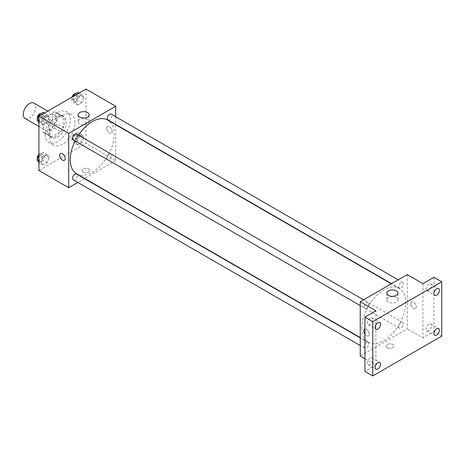 <?xml version="1.0" encoding="UTF-8"?>
<svg xmlns="http://www.w3.org/2000/svg" width="465" height="465" viewBox="0 0 465 465"><rect width="100%" height="100%" fill="white"/><g stroke="black" fill="none" stroke-linecap="round" stroke-linejoin="round"><path stroke-width="0.35" stroke-dasharray="2.33 1.74" d="M25.087 118.465A8.864 5.121 120 0 0 33.951 113.344A8.864 5.121 120 0 0 33.951 103.108M43.629 126.172A8.864 5.121 120 0 0 45.465 130.229A8.864 5.121 120 0 0 54.329 125.108A8.864 5.121 120 0 0 54.329 114.872A8.864 5.121 120 0 0 47.494 117.244A8.864 5.121 120 0 0 43.629 126.172M45.297 117.058L54.492 111.751A11.91 6.876 120 0 1 55.852 112.239A11.91 6.876 120 0 1 56.951 113.169L56.951 123.789A11.91 6.876 120 0 1 54.492 128.038L45.297 133.35A11.91 6.876 120 0 1 43.943 132.862A11.91 6.876 120 0 1 42.844 131.932L42.844 121.313A11.91 6.876 120 0 1 45.297 117.058L51.569 120.679L60.764 115.372L54.492 111.751M54.492 128.038L60.764 131.659L51.569 136.972L45.297 133.35M42.844 131.932L49.11 135.553L49.11 124.934L42.844 121.313M49.11 135.553A11.91 6.876 120 0 0 50.214 136.483A11.91 6.876 120 0 0 51.569 136.972M60.764 131.659A11.91 6.876 120 0 0 63.217 127.41L56.951 123.789M60.764 115.372A11.91 6.876 120 0 1 62.118 115.855A11.91 6.876 120 0 1 63.217 116.785L63.217 127.41M51.569 120.679A11.91 6.876 120 0 0 49.11 124.934M56.166 136.123A12.189 7.039 -60 0 1 50.069 136.727A12.189 7.039 -60 0 1 50.069 122.65A12.189 7.039 -60 0 1 62.264 115.611A12.189 7.039 -60 0 1 64.129 125.381A12.189 7.039 -60 0 1 56.166 136.123M57.736 137.03A12.189 7.039 120 0 0 65.699 126.288A12.189 7.039 120 0 0 63.827 116.517A12.189 7.039 120 0 0 54.434 119.784A12.189 7.039 120 0 0 49.11 132.054A12.189 7.039 120 0 0 51.638 137.634A12.189 7.039 120 0 0 57.736 137.03M63.217 116.785L56.951 113.169M45.192 134.315A17.734 10.236 120 0 0 48.866 142.43A17.734 10.236 120 0 0 66.6 132.194A17.734 10.236 120 0 0 66.6 111.716A17.734 10.236 120 0 0 52.934 116.471A17.734 10.236 120 0 0 45.192 134.315M49.895 137.03A17.734 10.236 120 0 0 53.568 145.15A17.734 10.236 120 0 0 71.302 134.908A17.734 10.236 120 0 0 71.302 114.431A17.734 10.236 120 0 0 57.637 119.185A17.734 10.236 120 0 0 49.895 137.03M83.81 137.431L81.776 142.679L77.702 145.028L75.667 142.133L77.702 136.884L81.776 134.53L83.81 137.431L81.776 142.679L77.702 145.028L75.667 142.133L77.702 136.884L81.776 134.53L83.81 137.431L79.893 135.164L77.858 140.413L73.784 142.767L71.749 139.866L73.784 134.623L77.858 132.269L79.893 135.164M83.81 97.464L81.776 102.713L77.702 105.067L75.667 102.166L77.702 96.923L81.776 94.569L83.81 97.464L81.776 102.713L77.702 105.067L75.667 102.166L77.702 96.923L81.776 94.569L83.81 97.464L79.893 95.203L77.858 100.452L73.784 102.806L71.749 99.905L73.069 96.499M85.949 89.065L85.949 143.365L38.926 170.51M49.203 157.408L47.168 162.657L43.094 165.011L41.06 162.111L43.094 156.862L47.168 154.514L49.203 157.408L47.168 162.657L43.094 165.011L41.06 162.111L43.094 156.862L47.168 154.514L49.203 157.408L45.285 155.147L43.251 160.396L39.176 162.744L38.926 162.39M49.203 117.447L47.168 122.696L43.094 125.044L41.06 122.15L43.094 116.901L47.168 114.553L49.203 117.447L47.168 122.696L43.094 125.044L41.06 122.15L43.094 116.901L47.168 114.553L49.203 117.447L45.285 115.186L43.251 120.435L39.176 122.783L38.926 122.423M115.727 124.725L115.727 160.559L85.949 143.365M115.727 160.559L84.694 178.473M84.444 178.618L77.795 182.46M83.206 172.096A3.877 2.238 0 0 0 87.432 172.579A3.877 2.238 0 0 0 89.826 170.51A3.877 2.238 0 0 0 85.949 168.272A3.877 2.238 0 0 0 82.067 170.51A3.877 2.238 0 0 0 83.206 172.096A3.877 2.238 0 0 0 87.432 172.579A3.877 2.238 0 0 0 89.826 170.51A3.877 2.238 0 0 0 85.949 168.272A3.877 2.238 0 0 0 82.067 170.51A3.877 2.238 0 0 0 83.206 172.096M76.702 173.858A31.033 17.92 120 0 0 107.735 155.944A31.033 17.92 120 0 0 107.735 120.109M78.451 135.199A31.033 17.92 120 0 0 75.127 140.953M115.727 116.756L115.727 124.434M107.857 119.889A3.325 1.918 120 0 0 111.182 117.971A3.325 1.918 120 0 0 111.182 114.134M107.171 158.333A3.325 1.918 120 0 0 107.857 159.855A3.325 1.918 120 0 0 111.182 157.931A3.325 1.918 120 0 0 111.182 154.095A3.325 1.918 120 0 0 108.618 154.984A3.325 1.918 120 0 0 107.171 158.333M73.249 179.833A3.325 1.918 120 0 0 76.574 177.915A3.325 1.918 120 0 0 76.574 174.073M76.574 134.112A3.325 1.918 -60 0 1 77.266 135.635A3.325 1.918 -60 0 1 75.812 138.983A3.325 1.918 -60 0 1 73.249 139.872M106.718 128.206A3.877 2.238 -120 0 0 108.409 132.112A3.877 2.238 -120 0 0 111.397 133.147A3.877 2.238 -120 0 0 111.397 128.671A3.877 2.238 -120 0 0 107.52 126.428A3.877 2.238 -120 0 0 106.718 128.206A3.877 2.238 -120 0 0 108.409 132.112A3.877 2.238 -120 0 0 111.397 133.147A3.877 2.238 -120 0 0 111.397 128.671A3.877 2.238 -120 0 0 107.52 126.434A3.877 2.238 -120 0 0 106.712 128.206M60.497 153.578L60.497 153.578A3.877 2.238 60 0 1 63.484 154.618A3.877 2.238 60 0 1 65.181 158.519A3.877 2.238 60 0 1 64.373 160.297L64.373 160.297M79.666 123.859A5.557 3.208 180 0 1 78.039 121.592A5.557 3.208 180 0 1 83.595 118.383A5.557 3.208 180 0 1 89.152 121.592A5.557 3.208 180 0 1 85.723 124.556A5.557 3.208 180 0 1 79.666 123.859M361.811 327.97A31.033 17.92 120 0 0 368.239 342.176A31.033 17.92 120 0 0 399.272 324.262A31.033 17.92 120 0 0 399.272 288.428A31.033 17.92 120 0 0 375.36 296.74A31.033 17.92 120 0 0 361.811 327.97M368.803 303.953A3.325 1.918 -60 0 1 367.35 307.301A3.325 1.918 -60 0 1 364.787 308.19A3.325 1.918 -60 0 1 364.787 304.354A3.325 1.918 -60 0 1 368.111 302.43A3.325 1.918 -60 0 1 368.803 303.953M398.708 326.651A3.325 1.918 120 0 0 399.4 328.174A3.325 1.918 120 0 0 402.725 326.25A3.325 1.918 120 0 0 402.725 322.414A3.325 1.918 120 0 0 400.162 323.303A3.325 1.918 120 0 0 398.708 326.651M364.101 346.628A3.325 1.918 120 0 0 364.787 348.151A3.325 1.918 120 0 0 368.111 346.233A3.325 1.918 120 0 0 368.111 342.397A3.325 1.918 120 0 0 365.554 343.286A3.325 1.918 120 0 0 364.101 346.628M398.708 286.69A3.325 1.918 120 0 0 399.4 288.207A3.325 1.918 120 0 0 402.725 286.289A3.325 1.918 120 0 0 402.725 282.453A3.325 1.918 120 0 0 400.162 283.342A3.325 1.918 120 0 0 398.708 286.69M407.264 274.577L407.264 328.877L360.247 356.027M441.75 336.114L433.915 331.592L422.941 337.927L407.264 328.877M364.949 358.742L375.918 365.072L364.949 371.407M387.281 347.651A3.877 2.238 0 0 0 391.513 348.14A3.877 2.238 0 0 0 393.907 346.07A3.877 2.238 0 0 0 390.025 343.833A3.877 2.238 0 0 0 386.148 346.07A3.877 2.238 0 0 0 387.281 347.651A3.877 2.238 0 0 0 391.513 348.14A3.877 2.238 0 0 0 393.907 346.07A3.877 2.238 0 0 0 390.025 343.827A3.877 2.238 0 0 0 386.148 346.07A3.877 2.238 0 0 0 387.281 347.651M422.941 283.627L422.941 337.927M410.793 303.761A3.877 2.238 -120 0 0 412.484 307.667A3.877 2.238 -120 0 0 415.478 308.708A3.877 2.238 -120 0 0 415.478 304.226A3.877 2.238 -120 0 0 411.595 301.988A3.877 2.238 -120 0 0 410.793 303.761A3.877 2.238 -120 0 0 412.484 307.667A3.877 2.238 -120 0 0 415.478 308.708A3.877 2.238 -120 0 0 415.478 304.226A3.877 2.238 -120 0 0 411.595 301.988A3.877 2.238 -120 0 0 410.793 303.767M375.918 365.072L375.918 310.777M364.572 329.139L364.577 329.133A3.877 2.238 60 0 1 367.565 330.173A3.877 2.238 60 0 1 369.257 334.079A3.877 2.238 60 0 1 368.454 335.858A3.877 2.238 60 0 1 364.949 334.19A3.877 2.238 60 0 0 368.454 335.852L368.454 335.858A3.877 2.238 60 0 0 369.257 334.079A3.877 2.238 60 0 0 367.786 330.423A3.877 2.238 60 0 0 364.949 328.993M388.444 302.134A5.557 3.208 180 0 1 386.816 299.861A5.557 3.208 180 0 1 392.379 296.653A5.557 3.208 180 0 1 397.935 299.861A5.557 3.208 180 0 1 394.506 302.831A5.557 3.208 180 0 1 388.444 302.134M428.817 324.198A3.877 2.238 120 0 0 426.283 327.616A3.877 2.238 120 0 0 426.882 330.725A3.877 2.238 120 0 0 430.759 328.488A3.877 2.238 120 0 0 430.759 324.006A3.877 2.238 120 0 0 428.817 324.198M428.817 284.237A3.877 2.238 120 0 0 426.283 287.655A3.877 2.238 120 0 0 426.882 290.765A3.877 2.238 120 0 0 430.759 288.521A3.877 2.238 120 0 0 430.759 284.045A3.877 2.238 120 0 0 428.817 284.237M433.915 277.297L433.915 331.592M370.041 358.131A3.877 2.238 120 0 0 367.507 361.549A3.877 2.238 120 0 0 368.1 364.659A3.877 2.238 120 0 0 371.983 362.421A3.877 2.238 120 0 0 371.983 357.94A3.877 2.238 120 0 0 370.041 358.131M370.041 318.17A3.877 2.238 120 0 0 367.507 321.588A3.877 2.238 120 0 0 368.1 324.698A3.877 2.238 120 0 0 371.983 322.46A3.877 2.238 120 0 0 371.983 317.979A3.877 2.238 120 0 0 370.041 318.17M43.251 112.286L45.285 115.186M38.862 118.895A3.325 1.918 120 0 0 39.548 120.418A3.325 1.918 120 0 0 42.873 118.494A3.325 1.918 120 0 0 42.873 114.657A3.325 1.918 120 0 0 40.316 115.547A3.325 1.918 120 0 0 38.862 118.895M47.168 122.696L43.251 120.435M43.094 125.044L39.176 122.783M41.06 122.15L38.926 120.917M43.094 116.901L40.414 115.355M47.168 114.553L44.489 113.001M37.496 118.97A3.325 1.918 120 0 0 37.985 119.511A3.325 1.918 120 0 0 41.309 117.593A3.325 1.918 120 0 0 41.309 113.751A3.325 1.918 120 0 0 40.943 113.617M77.858 92.308L79.893 95.203M73.47 98.911A3.325 1.918 120 0 0 74.156 100.434A3.325 1.918 120 0 0 77.486 98.516A3.325 1.918 120 0 0 77.486 94.674A3.325 1.918 120 0 0 74.923 95.569A3.325 1.918 120 0 0 73.47 98.911M81.776 102.713L77.858 100.452M77.702 105.067L73.784 102.806M75.667 102.166L71.749 99.905M77.702 96.923L75.022 95.372M81.776 94.569L79.097 93.023M72.017 97.109A3.325 1.918 120 0 0 71.901 98.01A3.325 1.918 120 0 0 72.592 99.527A3.325 1.918 120 0 0 75.917 97.609A3.325 1.918 120 0 0 75.917 93.773A3.325 1.918 120 0 0 75.551 93.639M38.926 155.252L39.176 154.601L43.251 152.253L45.285 155.147M38.862 158.856A3.325 1.918 120 0 0 39.548 160.379A3.325 1.918 120 0 0 42.873 158.46A3.325 1.918 120 0 0 42.873 154.618A3.325 1.918 120 0 0 40.316 155.508A3.325 1.918 120 0 0 38.862 158.856M47.168 162.657L43.251 160.396M43.094 165.011L39.176 162.744M41.06 162.111L38.926 160.878M43.094 156.862L39.176 154.601M47.168 154.514L43.251 152.253M37.496 158.937A3.325 1.918 120 0 0 37.985 159.472A3.325 1.918 120 0 0 41.309 157.554A3.325 1.918 120 0 0 41.309 153.712A3.325 1.918 120 0 0 38.926 154.427M73.47 138.878A3.325 1.918 120 0 0 74.156 140.395A3.325 1.918 120 0 0 77.486 138.477A3.325 1.918 120 0 0 77.486 134.641A3.325 1.918 120 0 0 74.923 135.53A3.325 1.918 120 0 0 73.47 138.878M81.776 142.679L77.858 140.413M77.702 145.028L73.784 142.767M75.667 142.133L71.749 139.866M77.702 136.884L73.784 134.623M81.776 134.53L77.858 132.269M71.901 137.971A3.325 1.918 120 0 0 72.592 139.494A3.325 1.918 120 0 0 75.917 137.57A3.325 1.918 120 0 0 75.917 133.734A3.325 1.918 120 0 0 73.354 134.623A3.325 1.918 120 0 0 71.901 137.971M38.926 126.451L45.465 130.229M47.79 111.094L54.329 114.872M63.827 116.517L62.264 115.611M51.638 137.634L50.069 136.727M62.118 115.855L55.852 112.239M50.214 136.483L43.943 132.862M71.302 114.431L66.6 111.716M53.568 145.15L48.866 142.43M89.152 121.592L89.152 114.855M78.039 121.592L78.039 114.855M399.272 288.428L391.28 283.813M368.239 342.176L360.247 337.561M360.247 305.569L364.787 308.19M363.572 299.809L368.111 302.43M402.725 322.414L111.182 154.095M399.4 328.174L107.857 159.855M368.111 342.397L360.247 337.852M364.787 348.151L360.247 345.53M402.725 282.453L398.18 279.825M399.4 288.207L391.53 283.667M397.935 299.861L397.935 293.13M386.816 299.861L386.816 293.13M426.882 330.725L434.717 335.248M430.759 324.006L438.594 328.528M368.1 364.659L375.941 369.187M371.983 357.94L379.818 362.468M368.1 324.698L375.941 329.22M371.983 317.979L379.818 322.501M426.882 290.765L434.717 295.287M430.759 284.045L438.594 288.567M42.873 114.657L41.309 113.751M39.548 120.418L37.985 119.511M77.486 94.674L75.917 93.773M74.156 100.434L72.592 99.527M42.873 154.618L41.309 153.712M39.548 160.379L37.985 159.472M77.486 134.641L75.917 133.734M74.156 140.395L72.592 139.494"/><path stroke-width="0.7" d="M47.79 111.094L33.951 103.108A8.864 5.121 120 0 0 27.121 105.485A8.864 5.121 120 0 0 23.25 114.407A8.864 5.121 120 0 0 25.087 118.465L38.926 126.451M77.795 182.46L68.704 187.703L38.926 170.51L38.926 116.215L85.949 89.065L115.727 106.258L115.727 116.756M75.127 140.953A31.033 17.92 120 0 0 70.273 159.652A31.033 17.92 120 0 0 76.702 173.858L360.247 337.561M391.28 283.813L107.735 120.109A31.033 17.92 120 0 0 78.451 135.199M115.727 124.434L115.727 124.725M68.704 187.703L68.704 133.409L115.727 106.258M398.18 279.825L111.182 114.134A3.325 1.918 120 0 0 108.618 115.024A3.325 1.918 120 0 0 107.171 118.372A3.325 1.918 120 0 0 107.857 119.889L391.53 283.667M360.247 337.852L76.574 174.073A3.325 1.918 120 0 0 74.011 174.968A3.325 1.918 120 0 0 72.563 178.31A3.325 1.918 120 0 0 73.249 179.833L360.247 345.53M360.247 305.569L73.249 139.872A3.325 1.918 -60 0 1 73.249 136.03A3.325 1.918 -60 0 1 76.574 134.112L363.572 299.809M68.704 133.409L38.926 116.215M79.666 117.128A5.557 3.208 180 0 1 78.039 114.855A5.557 3.208 180 0 1 83.595 111.647A5.557 3.208 180 0 1 89.152 114.855A5.557 3.208 180 0 1 85.723 117.825A5.557 3.208 180 0 1 79.666 117.128M65.176 158.519A3.877 2.238 60 0 1 64.373 160.297A3.877 2.238 60 0 1 60.497 158.059A3.877 2.238 60 0 1 60.497 153.578A3.877 2.238 60 0 1 63.484 154.618A3.877 2.238 60 0 1 65.176 158.519M64.373 160.297A3.877 2.238 60 0 1 60.497 158.059A3.877 2.238 60 0 1 60.497 153.578M364.949 358.742L360.247 356.027L360.247 301.727L407.264 274.577L422.941 283.627L433.915 277.297L441.75 281.819L441.75 336.114L372.785 375.935L364.949 371.407L364.949 317.113L375.918 310.777L360.247 301.727M372.785 375.935L372.785 321.635L364.949 317.113M372.785 321.635L441.75 281.819M388.444 295.403A5.557 3.208 180 0 1 386.816 293.13A5.557 3.208 180 0 1 392.379 289.922A5.557 3.208 180 0 1 397.935 293.13A5.557 3.208 180 0 1 394.506 296.095A5.557 3.208 180 0 1 388.444 295.403M364.577 329.133A3.877 2.238 60 0 0 364.949 334.19A3.877 2.238 60 0 1 364.572 329.139A3.877 2.238 60 0 1 364.949 328.993M436.658 295.095A3.877 2.238 -60 0 1 434.717 295.287A3.877 2.238 -60 0 1 434.124 292.177A3.877 2.238 -60 0 1 436.658 288.759A3.877 2.238 -60 0 1 438.594 288.567A3.877 2.238 -60 0 1 439.193 291.677A3.877 2.238 -60 0 1 436.658 295.095M377.876 329.028A3.877 2.238 -60 0 1 375.941 329.22A3.877 2.238 -60 0 1 375.342 326.116A3.877 2.238 -60 0 1 377.876 322.693A3.877 2.238 -60 0 1 379.818 322.501A3.877 2.238 -60 0 1 380.411 325.61A3.877 2.238 -60 0 1 377.876 329.028M377.876 368.995A3.877 2.238 -60 0 1 375.941 369.187A3.877 2.238 -60 0 1 375.342 366.077A3.877 2.238 -60 0 1 377.876 362.659A3.877 2.238 -60 0 1 379.818 362.468A3.877 2.238 -60 0 1 380.411 365.571A3.877 2.238 -60 0 1 377.876 368.995M436.658 335.056A3.877 2.238 -60 0 1 434.717 335.248A3.877 2.238 -60 0 1 434.124 332.144A3.877 2.238 -60 0 1 436.658 328.72A3.877 2.238 -60 0 1 438.594 328.528A3.877 2.238 -60 0 1 439.193 331.638A3.877 2.238 -60 0 1 436.658 335.056M38.926 122.423L37.142 119.889L39.176 114.64L43.251 112.286L44.489 113.001M38.926 120.917L37.142 119.889M40.414 115.355L39.176 114.64M40.943 113.617A3.325 1.918 120 0 0 38.531 114.878A3.325 1.918 120 0 0 37.293 117.988A3.325 1.918 120 0 0 37.496 118.97M73.069 96.499L73.784 94.657L77.858 92.308L79.097 93.023M75.022 95.372L73.784 94.657M75.551 93.639A3.325 1.918 120 0 0 72.017 97.109M38.926 162.39L37.142 159.85L38.926 155.252M38.926 160.878L37.142 159.85M38.926 154.427A3.325 1.918 120 0 0 37.293 157.949A3.325 1.918 120 0 0 37.496 158.937"/></g></svg>
